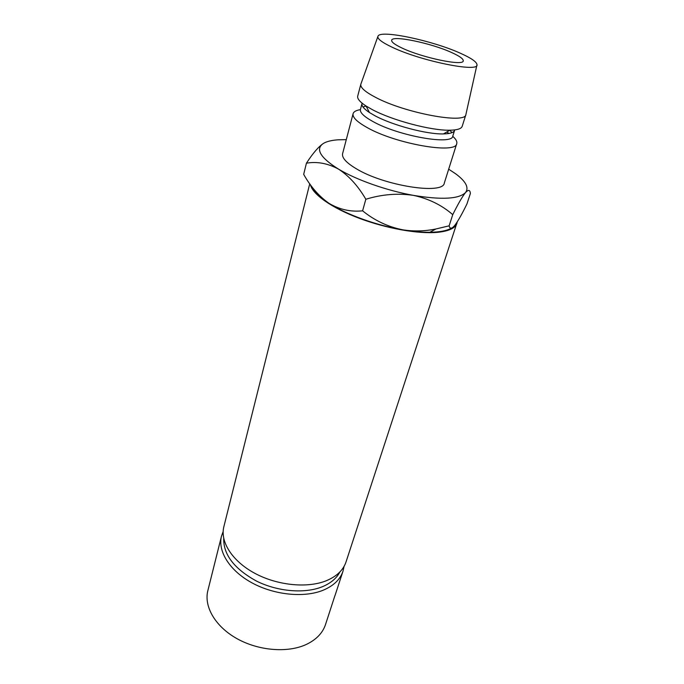 <?xml version="1.0" encoding="UTF-8"?>
<svg xmlns="http://www.w3.org/2000/svg" width="684" height="684" viewBox="0 0 684 684"><rect width="100%" height="100%" fill="white"/><g stroke="black" fill="none" stroke-linecap="round" stroke-linejoin="round"><path stroke-width="1.03" d="M344.052 566.42L342.992 571.208C340.213 579.468 333.63 585.795 323.233 590.198C304.294 597.996 274.515 595.106 252.097 582.922C229.627 570.755 217.589 551.287 221.496 536.136L207.85 590.625C203.781 606.451 215.152 626.39 236.767 638.54C258.33 650.715 287.22 653.109 305.833 644.67C316.042 639.908 322.6 633.213 325.498 624.586L334.946 595.559M223.719 538.419C223.317 554.621 234.244 568.84 256.5 581.084C277.747 591.686 304.773 593.874 322.249 586.769C330.723 583.255 336.605 578.322 339.897 571.952M451.654 52.54C459.657 56.156 463.513 58.944 463.239 60.919C463.436 66.28 422.481 57.832 402.149 48.094C394.839 44.665 391.342 42.049 391.667 40.253C392.112 34.961 431.219 43.118 451.654 52.54M334.998 595.576L336.622 590.625M309.741 183.774L223.856 526.706C219.974 541.728 232.141 561.111 254.756 573.278C277.328 585.47 307.261 588.437 326.251 580.759C336.673 576.424 343.257 570.165 346.018 561.966L457.297 221.804M310.459 184.783C312.554 194.299 331.62 207.85 358.929 218.17C386.212 228.49 418.36 234.167 437.58 232.329C448.849 231.158 455.313 228.14 456.98 223.275M360.391 109.645C356.116 110.329 353.679 111.689 353.089 113.715L342.599 153.669C341.726 157.713 346.207 162.689 356.031 168.597C383.869 185.783 443.386 195.043 444.318 183.03L456.741 143.631C457.314 141.605 455.98 139.16 452.722 136.296M353.089 113.715C352.337 117.297 357.022 121.914 367.146 127.566C395.848 143.956 456.279 154.379 456.741 143.631M366.102 106.046L362.973 106.96M443.489 133.919C426.978 134.449 392.462 125.3 374.764 115.639L369.471 112.552C363.931 108.893 361.443 105.9 361.998 103.566L360.442 109.423C359.793 112.569 364.016 116.639 373.131 121.641C398.781 136.065 452.398 145.453 452.808 136.082L454.612 130.293C453.834 132.568 450.132 133.773 443.489 133.919L449.858 130.208C457.245 130.08 461.358 128.772 462.204 126.292L465.898 114.57C465.795 124.334 404.697 113.04 375.354 97.248C365.008 91.81 360.169 87.466 360.827 84.235L377.833 36.628M360.827 84.235L357.706 96.128C357.099 98.676 359.887 101.976 366.068 106.02L372.045 109.474C392.043 120.316 431.313 130.738 449.858 130.208M460.606 53.343C432.929 40.689 380.62 29.515 378.013 36.115C376.893 38.518 381.578 42.211 392.086 47.196C420.899 61.098 479.381 72.846 476.996 64.689C476.714 61.893 471.25 58.114 460.606 53.343M448.687 169.187L455.578 173.745C465.847 181.337 469.164 187.604 465.539 192.546C459.007 199.061 441.633 200.002 413.418 195.368C386.887 190.648 356.398 179.892 338.409 169.059C320.001 157.448 315.067 148.864 323.609 143.298C326.875 141.426 331.68 140.263 338.024 139.81L346.284 139.63M451.97 132.653L449.824 130.225M449.02 133.457L446.78 132.003M338.409 169.059C348.908 175.831 358.048 185.903 365.837 199.258C381.852 194.35 397.712 193.05 413.418 195.368C428.611 198.642 441.727 205.072 452.757 214.648C458.032 203.986 462.299 196.616 465.539 192.546C468.429 189.477 470.045 189.784 470.387 193.478L466.941 203.943C462.196 213.716 458.16 220.855 454.817 225.344C451.791 228.952 449.892 229.114 449.14 225.831L435.913 228.978C424.935 231.235 413.957 231.525 402.996 229.858C376.833 225.515 346.908 214.75 329.363 203.541L328.568 203.02C318.778 196.034 310.485 186.484 303.679 174.352L306.432 163.185C317.051 161.356 327.713 163.314 338.409 169.059M323.609 143.298C318.641 146.547 312.913 153.173 306.432 163.185M451.389 228.165C446.814 230.764 439.65 232.132 429.894 232.278C421.96 232.346 412.991 231.543 402.996 229.858C388.025 226.883 374.558 220.539 362.606 210.826C350.841 212.049 339.76 209.62 329.363 203.541L328.568 203.028C319.582 197.172 314.041 191.759 311.947 186.8M362.606 210.826L365.837 199.258M449.14 225.831L452.757 214.648M221.496 536.136L223.155 531.528M335.468 594.174L336.331 591.54L335.468 594.174M336.579 590.771L342.992 571.208M369.471 112.552L366.068 106.02M476.876 65.211L466.009 114.006M429.894 232.278L435.913 228.978"/></g></svg>
